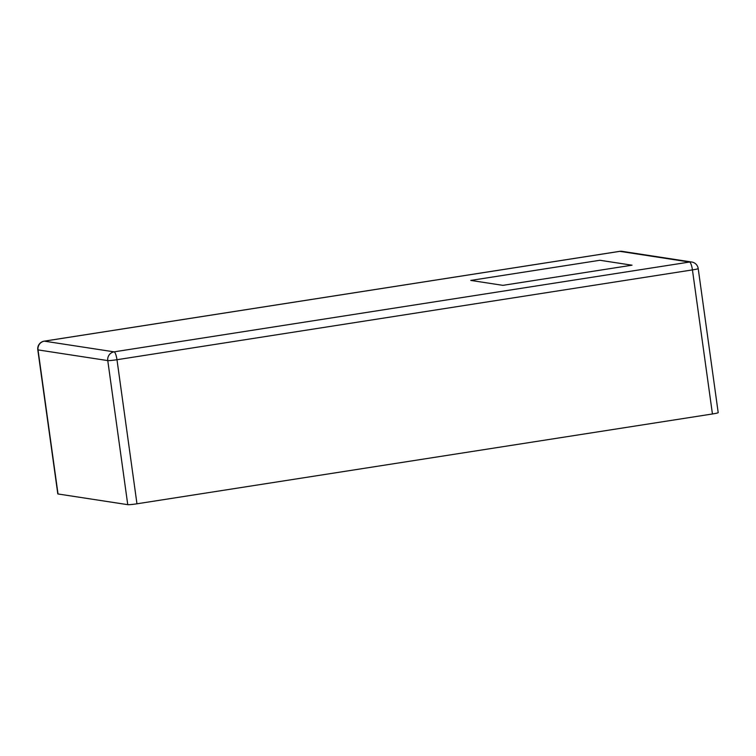 <?xml version="1.0" encoding="UTF-8"?>
<svg xmlns="http://www.w3.org/2000/svg" width="756" height="756" viewBox="0 0 756 756"><rect width="100%" height="100%" fill="white"/><g stroke="black" fill="none" stroke-linecap="round" stroke-linejoin="round"><path stroke-width="1.13" d="M470.78 280.419L502.901 285.352L632.007 265.195L599.895 260.272L470.78 280.419L502.901 285.352L632.007 265.195L599.895 260.272L470.78 280.419M698.204 268.56A7.673 7.673 0 0 0 691.768 262.03A7.673 7.447 -81.3 0 0 689.557 262.039L619.816 251.342L44.349 341.154L114.09 351.852L689.557 262.039A7.673 1.777 81.1 0 1 692.439 269.901A7.673 0.548 -7.9 0 0 698.204 268.56L718.2 412.644A7.673 0.548 172.1 0 1 712.435 413.976L692.439 269.901L116.982 359.714L136.968 503.798L712.435 413.976M136.968 503.798A7.673 0.548 172.1 0 1 127.755 504.668L107.768 360.593L38.027 349.896L58.014 493.97L127.755 504.668M58.014 493.97A7.673 0.548 172.1 0 1 57.796 493.866L37.8 349.792A7.673 0.548 -7.9 0 0 38.027 349.896A7.673 7.447 -81.3 0 1 44.349 341.154A7.673 1.777 81.1 0 0 44.217 341.154A7.673 7.673 0 0 0 37.8 349.792M107.768 360.593A7.673 0.548 -7.9 0 0 116.982 359.714A7.673 1.777 81.1 0 0 114.09 351.852A7.673 7.447 98.7 0 0 107.768 360.593M619.551 251.379A7.673 1.777 81.1 0 1 619.684 251.342A7.673 1.777 81.1 0 1 619.816 251.342A7.673 7.447 98.7 0 1 622.027 251.332A7.673 7.673 0 0 0 619.684 251.342L44.217 341.154M691.768 262.03L622.027 251.332"/></g></svg>

